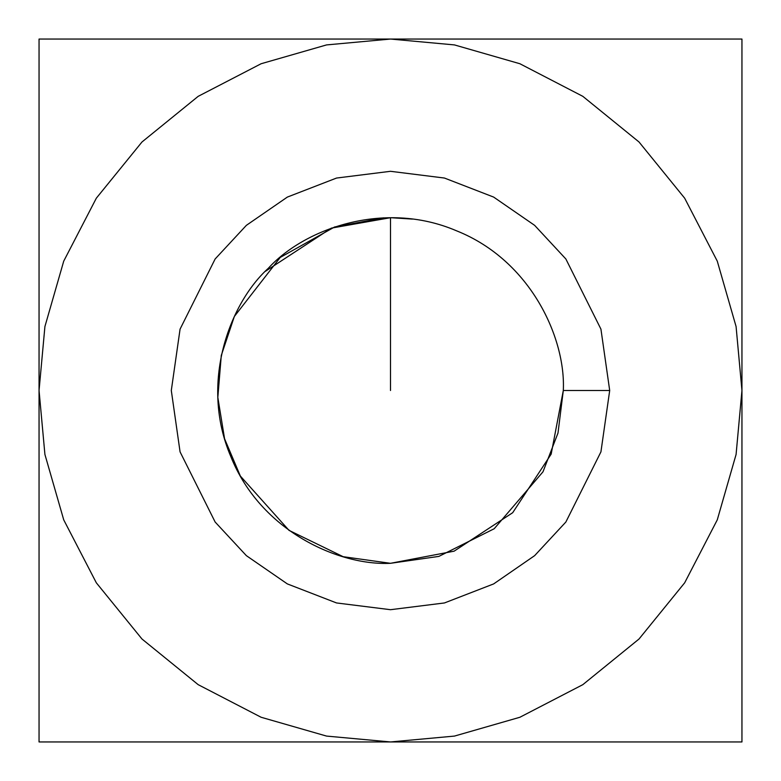 <?xml version="1.0" encoding="UTF-8"?>
<svg xmlns="http://www.w3.org/2000/svg" width="781" height="781" viewBox="0 0 781 781"><rect width="100%" height="100%" fill="white"/><g stroke="black" fill="none" stroke-linecap="round" stroke-linejoin="round"><path stroke-width="1.17" d="M383.461 217.831L334.619 226.978L280.233 257.437L234.349 316.471L221.287 355.433L217.831 397.392L224.567 438.756L240.363 476.068L289.029 530.377L343.171 556.697L390.5 563.306L438.883 556.394L494.188 528.747L542.98 471.822L557.995 433.035L563.306 390.5C565.893 338.905 531.246 260.669 456.631 230.844C382.778 199.175 302.96 229.995 268.303 268.303C229.995 302.96 199.175 382.778 230.844 456.631C260.669 531.246 338.905 565.893 390.5 563.306L454.112 551.171L512.697 512.697L551.171 454.112L563.306 390.5L551.171 454.112L512.697 512.697L454.112 551.171L390.5 563.306C338.905 565.893 260.669 531.246 230.844 456.631C199.175 382.778 229.995 302.96 268.303 268.303C302.96 229.995 382.778 199.175 456.631 230.844C531.246 260.669 565.893 338.905 563.306 390.5L609.697 390.5L600.931 329.123L565.864 258.98L534.634 225.348L493.651 197.085L444.457 178.048L390.5 171.303L336.543 178.048L287.349 197.085L246.366 225.348L215.136 258.98L180.069 329.123L171.303 390.5L180.069 451.877L215.136 522.02L246.366 555.652L287.349 583.915L336.543 602.952L390.5 609.697L444.457 602.952L493.651 583.915L534.634 555.652L565.864 522.02L600.931 451.877L609.697 390.5L563.306 390.5M265.364 271.319L331.349 228.13L390.5 217.694L412.388 219.08M390.5 217.694L390.5 390.5L390.5 217.694M390.5 741.95L454.454 736.083L519.863 717.27L582.821 684.664L639.014 639.014L684.664 582.821L717.27 519.863L736.083 454.454L741.95 390.5L736.083 326.546L717.27 261.137L684.664 198.179L639.014 141.986L582.821 96.336L519.863 63.73L454.454 44.917L390.5 39.05L326.546 44.917L261.137 63.73L198.179 96.336L141.986 141.986L96.336 198.179L63.73 261.137L44.917 326.546L39.05 390.5L44.917 454.454L63.73 519.863L96.336 582.821L141.986 639.014L198.179 684.664L261.137 717.27L326.546 736.083L390.5 741.95L741.95 741.95L741.95 39.05L390.5 39.05L454.454 44.917L519.863 63.73L582.821 96.336L639.014 141.986L684.664 198.179L717.27 261.137L736.083 326.546L741.95 390.5L736.083 454.454L717.27 519.863L684.664 582.821L639.014 639.014L582.821 684.664L519.863 717.27L454.454 736.083L390.5 741.95L39.05 741.95L39.05 39.05L39.05 390.5L44.917 326.546L63.73 261.137L96.336 198.179L141.986 141.986L198.179 96.336L261.137 63.73L326.546 44.917L390.5 39.05L39.05 39.05L39.05 741.95L39.05 39.05L741.95 39.05L741.95 741.95L390.5 741.95L326.546 736.083L261.137 717.27L198.179 684.664L141.986 639.014L96.336 582.821L63.73 519.863L44.917 454.454L39.05 390.5L39.05 741.95L390.5 741.95M609.697 390.5L600.931 451.877L565.864 522.02L534.634 555.652L493.651 583.915L444.457 602.952L390.5 609.697L336.543 602.952L287.349 583.915L246.366 555.652L215.136 522.02L180.069 451.877L171.303 390.5L180.069 329.123L215.136 258.98L246.366 225.348L287.349 197.085L336.543 178.048L390.5 171.303L444.457 178.048L493.651 197.085L534.634 225.348L565.864 258.98L600.931 329.123L609.697 390.5"/></g></svg>
